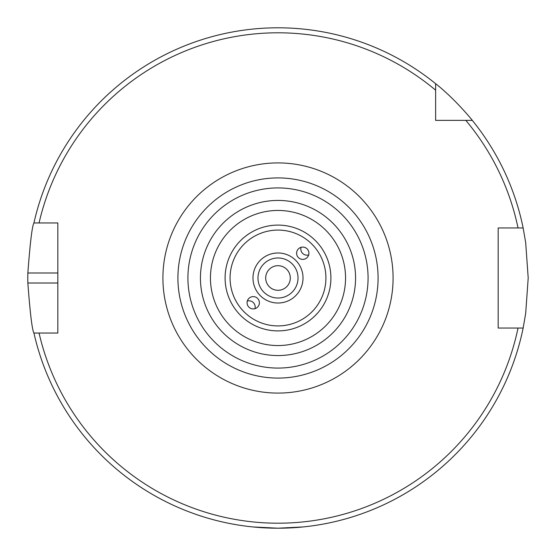 <?xml version="1.0" encoding="UTF-8"?>
<svg xmlns="http://www.w3.org/2000/svg" width="556" height="556" viewBox="0 0 556 556"><rect width="100%" height="100%" fill="white"/><g stroke="black" fill="none" stroke-linecap="round" stroke-linejoin="round"><path stroke-width="0.83" d="M301.06 247.323A6.151 6.151 -135 0 0 308.677 254.94M302.763 259.388A6.158 6.151 -45 0 1 298.419 248.88A6.158 6.151 -45 0 1 307.12 248.88A6.158 6.151 -45 0 1 302.763 259.388M254.94 308.677A6.151 6.151 45 0 0 247.323 301.06M253.237 296.612A6.158 6.151 135 0 1 257.581 307.12A6.158 6.151 135 0 1 248.88 307.12A6.158 6.151 135 0 1 253.237 296.612M298.016 278A20.016 20.016 0 0 1 278 298.016A20.016 20.016 0 0 1 257.984 278A20.016 20.016 0 0 1 278 257.984A20.016 20.016 0 0 1 298.016 278M278 210.446A67.554 67.554 0 0 0 219.495 311.777A67.554 67.554 0 0 0 336.505 311.777A67.554 67.554 0 0 0 278 210.446M378.08 278A100.08 100.08 0 0 0 278 177.92A100.08 100.08 0 0 0 177.92 278A100.08 100.08 0 0 0 278 378.08A100.08 100.08 0 0 0 378.08 278M435.626 120.374L435.626 83.699C454.46 98.412 472.447 120.311 472.301 120.374L435.626 120.374M435.626 90.183A245.196 245.196 0 0 0 39.059 222.956L57.824 222.956L57.824 333.044L33.93 333.044C32.158 330.069 30.135 313.389 27.849 283.004A250.2 250.2 0 0 1 27.849 272.996C30.135 242.611 32.158 225.931 33.93 222.956L39.059 222.956L33.93 222.956A250.2 250.2 0 0 1 435.626 83.699M518.032 328.04L498.176 328.04L498.176 227.96L523.147 227.96L525.684 242.618L528.2 278L525.684 313.382L523.147 328.04L518.032 328.04L523.147 328.04A250.2 250.2 0 0 1 33.93 333.044L39.059 333.044A245.196 245.196 0 0 0 518.032 328.04M290.301 278A12.301 12.301 0 0 1 271.849 288.654A12.301 12.301 0 0 1 271.849 267.346A12.301 12.301 0 0 1 290.301 278M252.98 526.949L278 528.2L303.02 526.949M465.817 120.374A245.196 245.196 0 0 1 518.032 227.96L523.147 227.96A250.2 250.2 0 0 0 472.301 120.374A250.2 250.2 0 0 1 523.147 227.96M303.02 278A25.02 25.02 0 0 0 265.49 256.33A25.02 25.02 0 0 0 265.49 299.67A25.02 25.02 0 0 0 303.02 278M325.913 278A47.913 47.913 0 0 1 254.043 319.498A47.913 47.913 0 0 1 254.043 236.502A47.913 47.913 0 0 1 325.913 278M330.903 278A52.903 52.903 0 0 0 278 225.097A52.903 52.903 0 0 0 225.097 278A52.903 52.903 0 0 0 278 330.903A52.903 52.903 0 0 0 330.903 278M355.562 278A77.562 77.562 0 0 0 239.219 210.828A77.562 77.562 0 0 0 239.219 345.172A77.562 77.562 0 0 0 355.562 278M368.072 278A90.072 90.072 0 0 1 232.964 356.007A90.072 90.072 0 0 1 232.964 199.993A90.072 90.072 0 0 1 368.072 278M162.908 278A115.092 115.092 0 0 0 335.546 377.67A115.092 115.092 0 0 0 335.546 178.33A115.092 115.092 0 0 0 162.908 278M57.824 272.996L27.849 272.996M57.824 283.004L27.849 283.004"/></g></svg>
